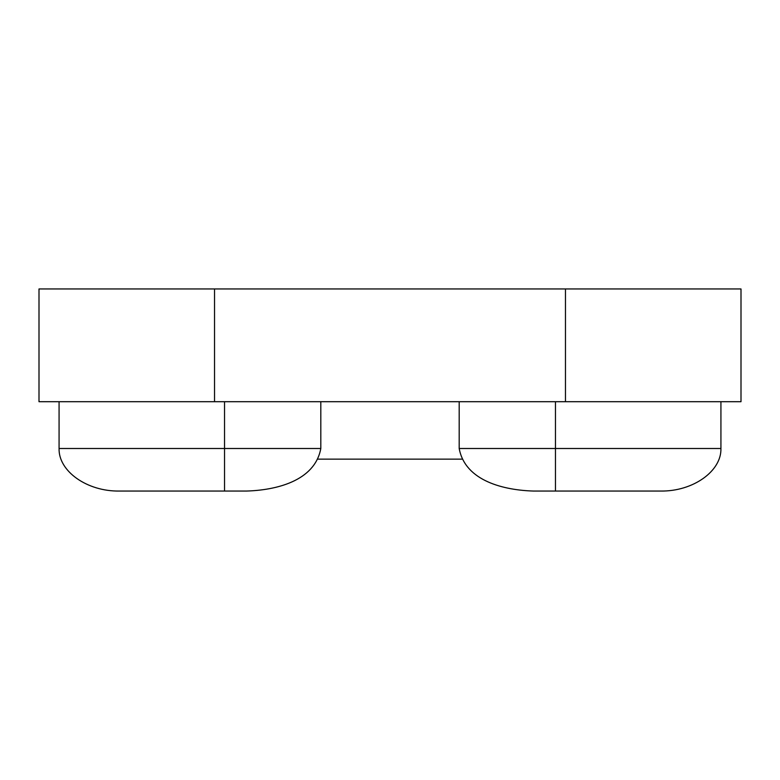 <?xml version="1.0" encoding="UTF-8"?>
<svg xmlns="http://www.w3.org/2000/svg" width="780" height="780" viewBox="0 0 780 780"><rect width="100%" height="100%" fill="white"/><g stroke="black" fill="none" stroke-linecap="round" stroke-linejoin="round"><path stroke-width="1.17" d="M318.221 459.137L461.779 459.137L318.221 459.137M214.529 288.951L39 288.951L39 401.7L214.529 401.7L39 401.7L39 288.951L214.529 288.951L214.529 401.7L565.471 401.7L214.529 401.7L214.529 288.951L565.471 288.951L565.471 401.7L741 401.7L565.471 401.7L565.471 288.951L214.529 288.951M741 288.951L565.471 288.951L741 288.951L741 401.7L741 288.951M59.075 401.7L59.075 448.5C58.402 471.237 87.077 491.527 119.242 491.049L141.229 491.049M224.533 401.7L224.533 491.049L119.242 491.049M320.814 401.7L320.814 448.5C314.74 481.514 275.057 490.22 246.519 491.049L224.533 491.049L246.519 491.049M459.186 401.7L459.186 448.5C465.26 481.514 504.943 490.22 533.481 491.049L555.467 491.049L555.467 448.5L720.925 448.5C721.597 471.237 692.923 491.527 660.758 491.049L638.771 491.049M555.467 401.7L555.467 448.5L459.186 448.5M533.481 491.049L660.758 491.049M720.925 401.7L720.925 448.5M320.814 448.5L59.075 448.5"/></g></svg>
